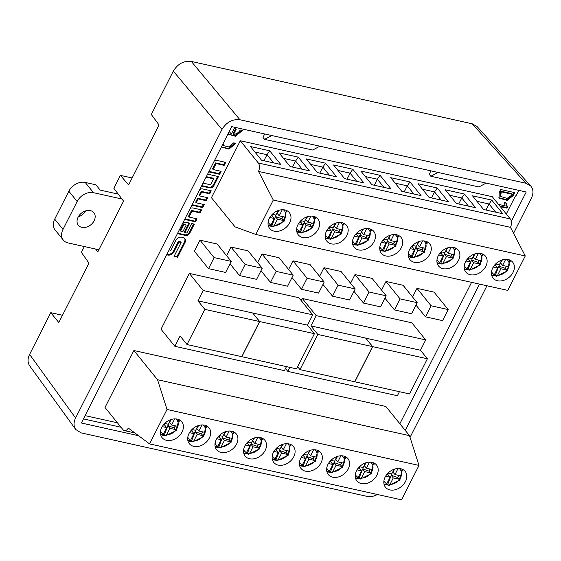<?xml version="1.0" encoding="UTF-8"?>
<svg xmlns="http://www.w3.org/2000/svg" width="561" height="561" viewBox="0 0 561 561"><rect width="100%" height="100%" fill="white"/><g stroke="black" fill="none" stroke-linecap="round" stroke-linejoin="round"><path stroke-width="0.84" d="M77.159 201.476L63 229.386L54.69 219.134L68.849 191.224L77.159 201.476A13.303 9.979 -39 0 1 93.505 192.689L121.947 199.008M93.505 192.689L85.202 182.437A13.303 9.979 141 0 0 68.849 191.224M85.202 182.437L95.889 184.807L100.181 190.109L118.245 194.12M54.69 219.134A13.303 9.979 141 0 0 55.041 229.877L63.351 240.136A13.303 9.979 -39 0 1 63 229.386M85.616 210.901A9.979 7.482 -39 0 1 78.295 216.827M98.876 249.771L68.021 242.92A13.303 9.979 -39 0 1 63.351 240.136M78.091 217.212A9.979 7.482 -39 0 1 85.84 210.831A9.979 7.482 -39 0 1 93.862 212.71A9.979 7.482 -39 0 1 90.819 224.807A9.979 7.482 -39 0 1 78.358 225.27A9.979 7.482 -39 0 1 78.091 217.212M503.07 210.01L503.932 211.083M514.703 192.626L513.231 195.537L507.179 200.41L499.059 198.124L499.241 192.43L500.721 189.52L514.703 192.626M201.532 186.105L209.604 187.893A3.506 2.63 141 0 0 213.909 185.579L218.474 176.582L207.591 174.162M206.069 177.157L213.552 178.819L210.529 184.772L203.047 183.11M178.012 232.464A3.506 2.63 141 0 0 178.44 233.425A3.506 2.63 141 0 0 179.667 234.161L185.481 235.452A3.506 2.63 141 0 0 189.786 233.138L194.351 224.141L191.687 223.551L186.869 233.039L184.906 232.605L189.716 223.117L185.726 222.226A3.506 2.63 141 0 0 182.858 222.913M190.081 208.671A3.506 2.63 -39 0 1 192.949 207.984L201.574 209.898L200.06 212.892L192.023 211.104L189.001 217.058L197.037 218.846L195.523 221.833L184.632 219.421M222.962 143.861L223.755 145.713L228.825 146.898L233.72 142.866L235.893 143.35L228.895 149.107L221.364 147.017M194.387 251.223L199.996 240.171L217.1 243.965L231.216 261.398L214.12 257.604L208.51 268.656L194.387 251.223M293.207 275.163L287.604 286.215L270.5 282.421L276.11 271.37L293.207 275.163L279.09 257.73L261.987 253.937L257.597 262.583M355.204 288.929L349.594 299.981L332.498 296.18L338.101 285.128L355.204 288.929L341.081 271.496L323.978 267.695L319.595 276.349M417.195 302.688L411.585 313.739L394.488 309.945L400.091 298.894L417.195 302.688L403.071 285.261L385.975 281.461L381.585 290.114M399.867 423.751L471.598 282.358M506.288 213.986L515.461 195.901L515.952 196.006L518.813 190.368M511.302 221.392L526.204 192.009L438.022 172.43L430.827 176.259L429.207 174.268L430.939 170.86M438.022 172.43L271.797 135.531L264.603 139.352L262.99 137.361L264.715 133.953M117.445 422.812L85.09 415.631M510.51 227.359L525.257 255.97L273.284 200.032L255.823 234.456L235.073 226.882L211.427 197.696L240.311 140.762L258.326 162.999L510.3 218.944A6.655 3.78 102.5 0 1 510.51 227.359L258.53 171.414A6.655 3.78 -77.5 0 0 258.326 162.999M510.3 218.944L492.292 196.708L240.311 140.762M133.89 350.527L105.012 407.461L123.02 429.698A6.655 3.78 -77.5 0 0 124.409 430.61A6.655 3.78 -77.5 0 0 128.322 428.078L149.563 443.898L167.024 409.481L157.536 379.72L133.89 350.527L385.87 406.473L409.509 435.659L157.536 379.72M262.211 268.284L256.608 279.336L239.505 275.535L245.115 264.483L262.211 268.284L248.095 250.851L230.992 247.05L226.602 255.704M324.209 282.043L318.599 293.094L301.495 289.301L307.105 278.249L324.209 282.043L310.086 264.61L292.982 260.816L288.592 269.469M386.199 295.808L380.589 306.86L363.493 303.066L369.096 292.015L386.199 295.808L372.076 278.375L354.98 274.581L350.59 283.228M448.19 309.574L442.587 320.626L425.483 316.825L431.086 305.773L448.19 309.574L434.067 292.141L416.97 288.34L412.58 296.993M314.419 333.704L296.58 368.865L241.854 356.712L259.694 321.551L314.419 333.704L307.498 325.156L312.736 314.833L298.887 297.737L189.338 273.417L161.021 329.23L174.864 346.319L284.42 370.646L286.461 366.621M427.384 358.781L409.544 393.941L354.818 381.796L372.658 346.635L427.384 358.781L420.462 350.239L425.701 339.91L411.858 322.82L302.302 298.494L301.222 300.619M214.197 161.14A3.506 2.63 -39 0 1 217.065 160.453L225.69 162.367L224.169 165.362L216.132 163.574L213.117 169.527L221.153 171.315L219.632 174.303L208.741 171.89M229.484 131.008L230.305 132.894L231.462 133.813L234.084 128.644L236.258 129.128L233.635 134.296C236.497 134.079 238.698 132.655 240.241 130.012L242.415 130.496L235.417 136.253L227.885 134.163M166.687 254.792L167.851 255.052A4.972 3.731 141 0 0 173.966 251.77L178.931 241.987L181.119 242.471L174.043 256.426L177.578 257.204L185.004 242.569A4.972 3.731 141 0 0 184.871 238.551A4.972 3.731 141 0 0 183.124 237.506L181.855 237.226A4.972 3.731 141 0 0 175.747 240.515L170.782 250.29L169.149 249.933M199.758 189.597A3.506 2.63 -39 0 1 202.626 188.91L211.252 190.824L209.737 193.818L201.701 192.03L199.723 195.929L207.759 197.717L206.238 200.705L198.201 198.924L196.224 202.823L204.26 204.604L202.745 207.598L191.855 205.179M498.491 204.365L505.096 205.831L504.479 202.556L506.036 202.907L507.53 207.135L507.011 208.159L500.37 206.686M84.318 246.538L81.373 252.352L88.961 263.095L58.807 322.54L50.771 312.673L29.6 354.405L75.581 418.001L221.981 129.43L173.328 71.093L151.309 114.5L159.044 124.956L128.602 184.955L120.419 175.383L132.144 177.984M83.428 418.899L121.043 427.251M271.797 135.531L231.707 126.625L81.345 423.001L138.553 435.701M405.259 430.413L479.48 284.111M29.705 365.863C27.552 362.609 27.51 358.788 29.6 354.405M62.488 315.275L50.771 312.673M410.049 437.342L486.948 285.766M513.567 233.292L531.407 198.131C533.651 193.328 533.427 189.274 530.734 185.979L525.881 183.244L239.961 119.766C232.457 118.925 226.469 122.151 221.981 129.43M75.581 418.001C73.498 422.384 73.533 426.206 75.693 429.46L81.107 432.882L367.027 496.366C370.365 497.039 373.822 496.415 377.399 494.486M525.881 183.244L472.194 123.792L191.308 61.429L239.961 119.766M472.194 123.792L477.046 126.52M173.328 71.093C177.816 63.814 183.805 60.588 191.308 61.429M264.603 139.352L312.701 150.032L319.896 146.204M95.601 249.042L97.824 251.847L123.56 201.126L113.855 188.321L120.419 175.383M430.827 176.259L478.919 186.939L486.114 183.11M362.771 229.246L360.428 233.86L356.754 233.046M354.257 236.216L358.731 237.212L355.422 243.74L353.725 244.414M355.148 244.175L356.929 245.129L358.626 244.449L361.936 237.92L367.644 239.189A9.313 6.984 -39 0 0 369.341 235.837L363.64 234.575L366.733 228.474M361.936 237.92L359.832 235.325L360.351 235.438L366.256 237.478L367.644 239.189M367.315 235.389L366.256 237.478A9.313 6.984 141 0 0 367.483 235.431M390.028 235.297L387.686 239.912L384.012 239.098M381.515 242.268L385.989 243.264L382.672 249.792L380.982 250.465M382.399 250.22L384.187 251.181L385.884 250.501L389.194 243.972L394.895 245.241A9.313 6.984 -39 0 0 396.599 241.889L390.891 240.627L393.983 234.526M389.194 243.972L387.09 241.377L387.609 241.489L393.513 243.53L394.895 245.241M394.572 241.44L393.513 243.53A9.313 6.984 141 0 0 394.734 241.475M335.52 223.194L333.178 227.808L329.496 226.995M327.007 230.164L331.474 231.16L328.164 237.689L326.467 238.369M327.89 238.123L329.679 239.077L331.369 238.397L334.686 231.868L340.387 233.138A9.313 6.984 -39 0 0 342.084 229.786L336.383 228.523L339.475 222.422M334.686 231.868L332.582 229.274L333.094 229.386L339.005 231.427L340.387 233.138M340.064 229.337L339.005 231.427A9.313 6.984 141 0 0 340.225 229.379M474.466 254.042L472.124 258.656L468.449 257.843M465.953 261.012L470.427 262.008L467.11 268.537L465.42 269.217M466.836 268.971L468.624 269.925L470.321 269.252L473.631 262.723L479.332 263.986A9.313 6.984 -39 0 0 481.036 260.641L475.328 259.371L478.421 253.27M473.631 262.723L471.528 260.122L472.046 260.234L477.951 262.275L479.332 263.986M479.01 260.192L477.951 262.275A9.313 6.984 141 0 0 479.171 260.227M501.723 260.094L499.381 264.708L495.7 263.894M493.21 267.064L497.677 268.06L494.367 274.588L492.67 275.269M494.094 275.023L495.882 275.977L497.572 275.297L500.889 268.768L506.59 270.037A9.313 6.984 -39 0 0 508.287 266.692L502.586 265.423L505.678 259.322M500.889 268.768L498.778 266.173L499.297 266.286L505.209 268.326L506.59 270.037M506.267 266.237L505.209 268.326A9.313 6.984 141 0 0 506.429 266.279M447.208 247.99L444.866 252.611L441.191 251.791M438.695 254.967L443.169 255.956L439.859 262.485L438.162 263.165M439.586 262.92L441.367 263.873L443.064 263.2L446.374 256.672L452.082 257.934A9.313 6.984 -39 0 0 453.779 254.589L448.071 253.32L451.17 247.219M446.374 256.672L444.27 254.07L450.693 256.23L452.082 257.934M451.752 254.14L450.693 256.23A9.313 6.984 141 0 0 451.921 254.175M418.618 241.644L416.276 246.258L412.601 245.445M410.105 248.614L414.579 249.61L411.262 256.139L409.572 256.819M410.996 256.573L412.777 257.527L414.474 256.847L417.784 250.318L423.492 251.587A9.313 6.984 -39 0 0 425.189 248.243L419.481 246.973L422.58 240.872M417.784 250.318L415.68 247.724L416.199 247.836L422.103 249.876L423.492 251.587M423.162 247.787L422.103 249.876A9.313 6.984 141 0 0 423.331 247.829M355.478 234.463L356.628 234.61L358.731 237.212M356.929 245.129L357.469 245.416M356.375 244.442L359.832 235.325M357.504 233.215L356.109 234.498M363.64 234.575L361.529 231.974L363.514 229.007M361.003 232.738L361.768 232.268M360.351 235.438L360.071 233.783M382.735 240.515L383.885 240.662L385.989 243.264M384.187 251.181L384.72 251.468M383.633 250.494L387.09 241.377M384.762 239.267L383.366 240.55M390.891 240.627L388.787 238.025L390.765 235.059M388.254 238.783L389.018 238.313M387.609 241.489L387.328 239.835M328.227 228.411L329.37 228.558L331.474 231.16M329.679 239.077L330.212 239.365M329.125 238.397L332.582 229.274M330.247 227.163L328.851 228.446M336.383 228.523L334.279 225.922L336.256 222.955M333.746 226.686L334.51 226.216M333.094 229.386L332.82 227.731M467.173 259.259L468.323 259.413L470.427 262.008M468.624 269.925L469.157 270.213M468.07 269.245L471.528 260.122M469.192 258.011L467.804 259.294M475.328 259.371L473.225 256.777L475.202 253.803M472.692 257.534L473.456 257.064M472.046 260.234L471.766 258.579M494.423 265.311L495.573 265.458L497.677 268.06M495.882 275.977L496.415 276.264M495.328 275.297L498.778 266.173M496.45 264.063L495.054 265.346M502.586 265.423L500.482 262.821L502.46 259.855M499.949 263.586L500.714 263.116M499.297 266.286L499.017 264.631M439.915 253.207L441.065 253.362L443.169 255.956M441.367 263.873L441.907 264.161M440.813 263.193L444.27 254.07M441.942 251.959L440.546 253.242M448.071 253.32L445.967 250.725L447.951 247.752M445.441 251.482L446.205 251.012M444.789 254.189L444.508 252.527M411.325 246.861L412.475 247.008L414.579 249.61M412.777 257.527L413.317 257.815M412.223 256.847L415.68 247.724M413.352 245.613L411.956 246.896M419.481 246.973L417.377 244.372L419.362 241.405M416.851 245.136L417.615 244.666M416.199 247.836L415.918 246.181M356.719 181.329L350.099 173.153L347.042 179.183M352.799 169.247L363.879 182.921L344.636 178.65L333.564 164.976L352.799 169.247L350.099 173.153L338.01 170.474M383.976 187.381L377.35 179.204L374.292 185.235M380.056 175.298L391.129 188.973L371.894 184.702L360.814 171.028L380.056 175.298L377.35 179.204L365.267 176.526M329.468 175.284L322.841 167.101L319.784 173.132M325.548 163.195L336.621 176.869L317.379 172.599L306.306 158.924L325.548 163.195L322.841 167.101L310.759 164.422M468.414 206.132L461.787 197.956L458.73 203.98M464.494 194.043L475.567 207.717L456.331 203.447L445.252 189.772L464.494 194.043L461.787 197.956L449.705 195.27M495.672 212.184L489.045 204.001L485.987 210.031M491.752 200.095L502.824 213.769L483.582 209.498L472.509 195.824L491.752 200.095L489.045 204.001L476.962 201.322M441.156 200.081L434.537 191.904L431.479 197.928M437.236 187.998L448.316 201.665L429.074 197.395L418.001 183.72L437.236 187.998L434.537 191.904L422.447 189.218M413.906 194.029L407.279 185.852L404.222 191.876M409.986 181.946L421.059 195.614L401.816 191.343L390.744 177.676L409.986 181.946L407.279 185.852L395.196 183.167M371.08 229.288A12.637 9.481 -39 0 1 371.291 230.964M356.845 245.024A12.637 9.481 -39 0 1 352.673 244.203M398.338 235.34A12.637 9.481 -39 0 1 398.541 237.015M384.103 251.076A12.637 9.481 -39 0 1 379.923 250.255M343.83 223.236A12.637 9.481 -39 0 1 344.033 224.912M329.588 238.972A12.637 9.481 -39 0 1 325.415 238.152M482.776 254.084A12.637 9.481 -39 0 1 482.979 255.76M468.54 269.82A12.637 9.481 -39 0 1 464.361 269M510.033 260.136A12.637 9.481 -39 0 1 510.237 261.812M495.791 275.872A12.637 9.481 -39 0 1 491.618 275.051M455.518 248.039A12.637 9.481 -39 0 1 455.728 249.708M441.283 263.768A12.637 9.481 -39 0 1 437.11 262.948M426.928 241.686A12.637 9.481 -39 0 1 427.131 243.362M412.693 257.422A12.637 9.481 -39 0 1 408.513 256.601M353.802 237.058A12.637 9.481 141 0 0 354.131 247.268A12.637 9.481 141 0 0 369.916 246.679A12.637 9.481 141 0 0 373.773 231.356A12.637 9.481 141 0 0 363.612 228.979A12.637 9.481 141 0 0 353.802 237.058M381.052 243.109A12.637 9.481 141 0 0 381.389 253.32A12.637 9.481 141 0 0 397.174 252.731A12.637 9.481 141 0 0 401.031 237.408A12.637 9.481 141 0 0 390.87 235.024A12.637 9.481 141 0 0 381.052 243.109M326.544 231.006A12.637 9.481 141 0 0 326.881 241.216A12.637 9.481 141 0 0 342.666 240.627A12.637 9.481 141 0 0 346.516 225.305A12.637 9.481 141 0 0 336.362 222.927A12.637 9.481 141 0 0 326.544 231.006M465.49 261.854A12.637 9.481 141 0 0 465.826 272.064A12.637 9.481 141 0 0 481.611 271.475A12.637 9.481 141 0 0 485.468 256.153A12.637 9.481 141 0 0 475.307 253.775A12.637 9.481 141 0 0 465.49 261.854M492.747 267.906A12.637 9.481 141 0 0 493.077 278.116A12.637 9.481 141 0 0 508.869 277.527A12.637 9.481 141 0 0 512.719 262.204A12.637 9.481 141 0 0 502.565 259.827A12.637 9.481 141 0 0 492.747 267.906M525.257 255.97L507.796 290.395L255.823 234.456M438.239 255.802A12.637 9.481 141 0 0 438.569 266.012A12.637 9.481 141 0 0 454.354 265.423A12.637 9.481 141 0 0 458.211 250.101A12.637 9.481 141 0 0 448.05 247.724A12.637 9.481 141 0 0 438.239 255.802M409.642 249.456A12.637 9.481 141 0 0 409.979 259.666A12.637 9.481 141 0 0 425.764 259.077A12.637 9.481 141 0 0 429.621 243.755A12.637 9.481 141 0 0 419.46 241.377A12.637 9.481 141 0 0 409.642 249.456M290.128 166.547L279.048 152.873L298.291 157.143L309.363 170.817L290.128 166.547M261.538 160.201L250.458 146.526L269.701 150.797L280.773 164.471L261.538 160.201M297.954 224.659A12.637 9.481 141 0 0 298.284 234.863A12.637 9.481 141 0 0 314.076 234.281A12.637 9.481 141 0 0 317.926 218.958A12.637 9.481 141 0 0 307.772 216.574A12.637 9.481 141 0 0 297.954 224.659M269.364 218.306A12.637 9.481 141 0 0 269.694 228.516A12.637 9.481 141 0 0 285.479 227.927A12.637 9.481 141 0 0 289.336 212.612A12.637 9.481 141 0 0 279.175 210.228A12.637 9.481 141 0 0 269.364 218.306M273.284 200.032L258.53 171.414M306.923 216.848L304.581 221.462L300.906 220.648M298.417 223.818L302.884 224.814L299.574 231.342L297.877 232.016M299.301 231.77L301.082 232.731L302.779 232.051L306.089 225.522L311.797 226.791A9.313 6.984 -39 0 0 313.494 223.439L307.793 222.177L310.885 216.076M306.089 225.522L303.985 222.927L304.504 223.04L310.415 225.08L311.797 226.791M311.474 222.99L310.415 225.08A9.313 6.984 141 0 0 311.635 223.026M299.63 222.065L300.78 222.212L302.884 224.814M301.082 232.731L301.622 233.018M300.528 232.044L303.985 222.927M301.657 220.81L300.261 222.1M307.793 222.177L305.689 219.575L307.666 216.609M305.156 220.333L305.92 219.863M304.504 223.04L304.223 221.385M315.24 216.89A12.637 9.481 -39 0 1 315.443 218.566M300.998 232.626A12.637 9.481 -39 0 1 296.825 231.805M302.211 169.233L295.584 161.056L292.526 167.08M298.291 157.143L295.584 161.056L283.501 158.37M278.333 210.501L275.991 215.115L272.316 214.302M269.82 217.472L274.294 218.467L270.984 224.996L269.287 225.669M270.711 225.424L272.492 226.385L274.189 225.704L277.499 219.176L283.207 220.445A9.313 6.984 -39 0 0 284.904 217.093L279.203 215.824L282.295 209.73M277.499 219.176L275.395 216.581L275.914 216.693L281.818 218.734L283.207 220.445M282.877 216.644L281.818 218.734A9.313 6.984 141 0 0 283.046 216.679M271.04 215.712L272.19 215.866L274.294 218.467M272.492 226.385L273.032 226.665M271.938 225.697L275.395 216.581M273.067 214.463L271.671 215.754M279.203 215.824L277.092 213.229L279.076 210.256M276.566 213.986L277.33 213.517M275.914 216.693L275.633 215.038M286.643 210.543A12.637 9.481 -39 0 1 286.853 212.219M272.408 226.279A12.637 9.481 -39 0 1 268.235 225.459M273.621 162.879L266.994 154.703L263.936 160.734M269.701 150.797L266.994 154.703L254.911 152.024M306.986 455.034L307.267 456.696L313.171 458.73A9.313 6.984 141 0 0 314.398 456.682M310.429 450.259L308.445 453.232L310.556 455.827L316.257 457.096A9.313 6.984 -39 0 1 314.56 460.441L313.171 458.73L314.23 456.647M304.385 466.668L303.845 466.38L305.542 465.707L308.852 459.178L314.56 460.441M310.556 455.827L313.648 449.726M309.686 450.497L307.344 455.111L303.669 454.298M301.173 457.467L305.647 458.463L302.337 464.992L300.64 465.672M279.736 448.982L280.009 450.644L285.921 452.685A9.313 6.984 141 0 0 287.141 450.63M283.172 444.207L281.194 447.18L283.298 449.775L288.999 451.044A9.313 6.984 -39 0 1 287.302 454.389L285.921 452.685L286.98 450.595M277.127 460.616L276.594 460.329L278.284 459.655L281.601 453.127L287.302 454.389M283.298 449.775L286.39 443.674M282.435 444.445L280.093 449.066L276.412 448.246M273.922 451.423L278.389 452.411L275.079 458.94L273.382 459.62M334.244 461.086L334.524 462.741L340.429 464.781A9.313 6.984 141 0 0 341.649 462.734M337.687 456.31L335.702 459.277L337.806 461.878L343.514 463.148A9.313 6.984 -39 0 1 341.81 466.493L340.429 464.781L341.488 462.692M331.635 472.72L331.102 472.432L332.799 471.752L336.109 465.223L341.81 466.493M337.806 461.878L340.899 455.777M336.944 456.549L334.601 461.163L330.927 460.35M328.43 463.519L332.904 464.515L329.588 471.044L327.897 471.724M195.298 430.238L195.572 431.893L201.483 433.933A9.313 6.984 141 0 0 202.703 431.886M198.734 425.462L196.757 428.429L198.86 431.03L204.562 432.293A9.313 6.984 -39 0 1 202.865 435.645L201.483 433.933L202.542 431.844M192.689 441.872L192.157 441.584L193.847 440.904L197.163 434.375L202.865 435.645M198.86 431.03L201.953 424.929M197.998 425.701L195.656 430.315L191.974 429.502M189.485 432.671L193.952 433.667L190.642 440.196L188.945 440.869M168.041 424.186L168.321 425.841L174.226 427.882A9.313 6.984 141 0 0 175.446 425.834M171.484 419.411L169.499 422.377L171.603 424.979L177.311 426.248A9.313 6.984 -39 0 1 175.607 429.593L174.226 427.882L175.284 425.792M165.432 435.82L164.899 435.532L166.596 434.852L169.906 428.323L175.607 429.593M171.603 424.979L174.695 418.878M170.74 419.649L168.398 424.263L164.724 423.45M162.227 426.619L166.701 427.615L163.384 434.144L161.694 434.824M222.549 436.29L222.829 437.945L228.734 439.985A9.313 6.984 141 0 0 229.961 437.931M225.992 431.514L224.007 434.48L226.118 437.082L231.819 438.344A9.313 6.984 -39 0 1 230.122 441.696L228.734 439.985L229.8 437.896M219.947 447.923L219.407 447.636L221.104 446.956L224.414 440.427L230.122 441.696M226.118 437.082L229.211 430.981M225.249 431.753L222.906 436.367L219.232 435.553M216.735 438.723L221.209 439.719L217.899 446.247L216.202 446.921M251.139 442.636L251.419 444.291L257.331 446.332A9.313 6.984 141 0 0 258.551 444.284M254.582 437.861L252.604 440.827L254.708 443.428L260.409 444.698A9.313 6.984 -39 0 1 258.712 448.043L257.331 446.332L258.39 444.242M248.537 454.27L247.997 453.982L249.694 453.302L253.004 446.773L258.712 448.043M254.708 443.428L257.801 437.328M253.838 438.099L251.496 442.713L247.822 441.9M245.332 445.069L249.799 446.065L246.489 452.594L244.792 453.274M307.919 453.989L308.683 453.519M307.267 456.696L306.748 456.577L308.852 459.178M303.845 466.38L303.291 465.7L306.748 456.577M302.393 455.714L303.543 455.869L305.647 458.463M304.42 454.466L303.024 455.749M280.661 447.937L281.426 447.468M280.009 450.644L279.497 450.525L281.601 453.127M276.594 460.329L276.04 459.648L279.497 450.525M275.142 449.663L276.285 449.817L278.389 452.411M277.162 448.414L275.767 449.698M335.169 460.041L335.941 459.571M334.524 462.741L334.005 462.629L336.109 465.223M331.102 472.432L330.548 471.752L334.005 462.629M329.651 461.766L330.801 461.913L332.904 464.515M331.677 460.518L330.282 461.801M196.224 429.193L196.988 428.723M195.572 431.893L195.06 431.781L197.163 434.375M192.157 441.584L191.603 440.897L195.06 431.781M190.705 430.918L191.848 431.065L193.952 433.667M192.725 429.67L191.329 430.953M168.973 423.141L169.738 422.671M168.321 425.841L167.802 425.729L169.906 428.323M164.899 435.532L164.345 434.852L167.802 425.729M163.447 424.866L164.597 425.014L166.701 427.615M165.474 423.618L164.078 424.901M223.481 435.238L224.246 434.768M222.829 437.945L222.31 437.832L224.414 440.427M219.407 447.636L218.853 446.949L222.31 437.832M217.956 436.97L219.106 437.117L221.209 439.719M219.982 435.722L218.587 437.005M252.071 441.591L252.836 441.121M251.419 444.291L250.9 444.179L253.004 446.773M247.997 453.982L247.443 453.302L250.9 444.179M246.545 443.316L247.696 443.463L249.799 446.065M248.572 442.068L247.177 443.351M302.063 465.427L303.291 465.7M274.806 459.375L276.04 459.648M329.314 471.478L330.548 471.752M190.368 440.63L191.603 440.897M163.118 434.579L164.345 434.852M217.626 446.675L218.853 446.949M246.216 453.029L247.443 453.302M303.76 466.275A12.637 9.481 -39 0 1 299.588 465.455M317.996 450.539A12.637 9.481 -39 0 1 318.206 452.215M276.503 460.223A12.637 9.481 -39 0 1 272.33 459.403M290.745 444.494A12.637 9.481 -39 0 1 290.949 446.163M331.018 472.327A12.637 9.481 -39 0 1 326.839 471.506M345.253 456.591A12.637 9.481 -39 0 1 345.457 458.267M192.065 441.479A12.637 9.481 -39 0 1 187.893 440.658M206.308 425.743A12.637 9.481 -39 0 1 206.511 427.419M164.815 435.427A12.637 9.481 -39 0 1 160.635 434.607M179.05 419.691A12.637 9.481 -39 0 1 179.254 421.367M219.323 447.531A12.637 9.481 -39 0 1 215.151 446.71M233.558 431.795A12.637 9.481 -39 0 1 233.769 433.471M247.913 453.877A12.637 9.481 -39 0 1 243.74 453.057M262.155 438.141A12.637 9.481 -39 0 1 262.359 439.817M321.025 462.818A12.637 9.481 141 0 0 320.689 452.608A12.637 9.481 141 0 0 304.904 453.197A12.637 9.481 141 0 0 301.047 468.519A12.637 9.481 141 0 0 311.208 470.896A12.637 9.481 141 0 0 321.025 462.818M293.768 456.766A12.637 9.481 141 0 0 293.431 446.556A12.637 9.481 141 0 0 277.646 447.145A12.637 9.481 141 0 0 273.796 462.467A12.637 9.481 141 0 0 283.95 464.845A12.637 9.481 141 0 0 293.768 456.766M348.276 468.87A12.637 9.481 141 0 0 347.946 458.66A12.637 9.481 141 0 0 332.154 459.249A12.637 9.481 141 0 0 328.304 474.571A12.637 9.481 141 0 0 338.458 476.948A12.637 9.481 141 0 0 348.276 468.87M209.33 438.022A12.637 9.481 141 0 0 208.994 427.812A12.637 9.481 141 0 0 193.208 428.401A12.637 9.481 141 0 0 189.359 443.723A12.637 9.481 141 0 0 199.513 446.1A12.637 9.481 141 0 0 209.33 438.022M182.073 431.97A12.637 9.481 141 0 0 181.743 421.76A12.637 9.481 141 0 0 165.951 422.349A12.637 9.481 141 0 0 162.101 437.671A12.637 9.481 141 0 0 172.255 440.048A12.637 9.481 141 0 0 182.073 431.97M236.588 444.074A12.637 9.481 141 0 0 236.251 433.863A12.637 9.481 141 0 0 220.466 434.452A12.637 9.481 141 0 0 216.609 449.775A12.637 9.481 141 0 0 226.77 452.152A12.637 9.481 141 0 0 236.588 444.074M265.178 450.42A12.637 9.481 141 0 0 264.841 440.21A12.637 9.481 141 0 0 249.056 440.799A12.637 9.481 141 0 0 245.199 456.121A12.637 9.481 141 0 0 255.36 458.498A12.637 9.481 141 0 0 265.178 450.42M167.024 409.481L419.004 465.42L401.536 499.844L149.563 443.898M376.866 475.216A12.637 9.481 141 0 0 376.536 465.006A12.637 9.481 141 0 0 360.751 465.595A12.637 9.481 141 0 0 356.894 480.917A12.637 9.481 141 0 0 367.055 483.294A12.637 9.481 141 0 0 376.866 475.216M405.463 481.562A12.637 9.481 141 0 0 405.126 471.352A12.637 9.481 141 0 0 389.341 471.941A12.637 9.481 141 0 0 385.484 487.264A12.637 9.481 141 0 0 395.645 489.641A12.637 9.481 141 0 0 405.463 481.562M419.004 465.42L409.509 435.659M362.834 467.432L363.114 469.094L369.019 471.135A9.313 6.984 141 0 0 370.246 469.08M366.277 462.657L364.292 465.63L366.396 468.225L372.104 469.494A9.313 6.984 -39 0 1 370.407 472.839L369.019 471.135L370.078 469.045M360.232 479.066L359.692 478.778L361.389 478.105L364.699 471.577L370.407 472.839M366.396 468.225L369.496 462.124M365.534 462.895L363.191 467.516L359.517 466.696M357.02 469.873L361.494 470.861L358.177 477.39L356.487 478.07M363.766 466.387L364.531 465.918M363.114 469.094L362.595 468.975L364.699 471.577M359.692 478.778L359.138 478.098L362.595 468.975M358.241 468.112L359.391 468.267L361.494 470.861M360.267 466.864L358.872 468.147M357.911 477.825L359.138 478.098M359.608 478.673A12.637 9.481 -39 0 1 355.429 477.853M373.843 462.944A12.637 9.481 -39 0 1 374.047 464.613M391.424 473.779L391.704 475.44L397.609 477.481A9.313 6.984 141 0 0 398.836 475.426M394.867 469.003L392.882 471.976L394.993 474.571L400.694 475.84A9.313 6.984 -39 0 1 398.997 479.185L397.609 477.481L398.668 475.391M388.822 485.412L388.282 485.132L389.979 484.452L393.289 477.923L398.997 479.185M394.993 474.571L398.086 468.477M394.124 469.241L391.781 473.863L388.107 473.042M385.61 476.219L390.084 477.208L386.774 483.736L385.077 484.416M392.356 472.734L393.121 472.264M391.704 475.44L391.185 475.321L393.289 477.923M388.282 485.132L387.728 484.445L391.185 475.321M386.831 474.459L387.981 474.613L390.084 477.208M388.857 473.211L387.462 474.494M386.501 484.171L387.728 484.445M388.198 485.02A12.637 9.481 -39 0 1 384.026 484.206M402.433 469.291A12.637 9.481 -39 0 1 402.644 470.96M400.091 298.894L385.975 281.461M394.488 309.945L384.979 298.207M338.101 285.128L323.978 267.695M332.498 296.18L322.989 284.448M276.11 271.37L261.987 253.937M270.5 282.421L260.998 270.683M214.12 257.604L199.996 240.171M208.51 268.656L225.613 272.45L231.216 261.398M245.115 264.483L230.992 247.05M239.505 275.535L230.003 263.803M307.105 278.249L292.982 260.816M301.495 289.301L291.993 277.562M369.096 292.015L354.98 274.581M363.493 303.066L353.984 291.327M431.086 305.773L416.97 288.34M425.483 316.825L415.974 305.093M259.694 321.551L252.738 313.073M174.864 346.319L180.102 335.997L187.023 344.538L241.749 356.691L259.589 321.53L252.667 312.982L197.942 300.829L204.863 309.377L259.589 321.53M187.023 344.538L204.863 309.377M307.498 325.156L252.773 313.003M312.736 314.833L203.18 290.507L197.942 300.829M203.18 290.507L189.338 273.417M289.869 367.378L287.828 371.403L285.493 368.521M297.653 366.74L299.988 369.622L317.828 334.461L372.553 346.607L354.713 381.768L299.988 369.622M425.701 339.91L316.145 315.591L310.906 325.913L317.828 334.461M316.145 315.591L302.302 298.494M287.828 371.403L397.384 395.722L399.425 391.697M420.462 350.239L365.702 338.15M372.553 346.607L365.632 338.066L310.906 325.913M372.658 346.635L365.737 338.087M209.001 171.386L219.078 173.622L219.632 174.303M213.117 169.527L212.563 168.847L215.578 162.893L223.622 164.675L224.877 162.192M223.622 164.675L224.169 165.362M215.578 162.893L216.132 163.574M219.078 173.622L220.34 171.133M223.748 145.713L222.738 144.296M221.392 147.059L228.334 148.427L235.066 143.167M233.635 134.296L233.081 133.616L235.704 128.441M227.906 134.205L234.856 135.573L241.588 130.313M229.751 132.207L229.26 131.442M184.885 218.916L194.969 221.153L195.523 221.833M189.001 217.058L188.447 216.378L191.469 210.424L199.506 212.205L200.768 209.716M199.506 212.205L200.06 212.892M191.469 210.424L192.023 211.104M194.969 221.153L196.231 218.664M184.569 238.229A4.972 3.731 -39 0 1 184.45 241.882L177.024 256.524L174.296 255.921M177.024 256.524L177.578 257.204M181.119 242.471L180.565 241.791L178.377 241.3L173.412 251.083A4.972 3.731 -39 0 1 167.297 254.371L166.94 254.287M178.377 241.3L178.931 241.987M192.107 204.674L202.191 206.911L202.745 207.598M199.723 195.929L199.169 195.249L201.147 191.35L209.183 193.131L210.445 190.642M209.183 193.131L209.737 193.818M201.147 191.35L201.701 192.03M196.224 202.823L195.67 202.135L197.647 198.236L205.684 200.025L206.946 197.535M205.684 200.025L206.238 200.705M197.647 198.236L198.201 198.924M202.191 206.911L203.454 204.428M180.621 231.083L182.9 231.588L186.21 225.059L183.931 224.554L180.621 231.083L180.067 230.396L183.377 223.867L183.931 224.554M183.377 223.867L185.656 224.379L186.21 225.059M193.538 223.958L189.232 232.45A3.506 2.63 -39 0 1 184.927 234.764L179.113 233.474A3.506 2.63 -39 0 1 178.202 233.053M188.91 222.934L184.352 231.924L184.906 232.605M217.661 176.399L213.355 184.899A3.506 2.63 -39 0 1 209.05 187.213L201.785 185.6M213.552 178.819L212.998 178.132L206.329 176.652M498.806 197.767L506.906 199.681L512.677 194.849L513.897 192.451M501.275 191.834L500.65 196.448L507.137 198.377L511.681 195.186L512.158 194.246L501.275 191.834L500.721 191.147L511.604 193.566L512.158 194.246M500.65 196.448L500.096 195.761L500.721 191.147M507.011 208.159L506.457 207.472L506.976 206.448L505.482 202.219M499.816 205.999L506.457 207.472M507.53 207.135L506.976 206.448M352.581 240.739A9.979 7.482 141 0 0 355.422 243.74M358.626 244.449A9.979 7.482 141 0 0 368.949 238.145A9.979 7.482 141 0 0 367.707 228.488M379.839 246.791A9.979 7.482 141 0 0 382.672 249.792M385.884 250.501A9.979 7.482 141 0 0 396.199 244.196A9.979 7.482 141 0 0 394.965 234.533M325.331 234.687A9.979 7.482 141 0 0 328.164 237.689M331.369 238.397A9.979 7.482 141 0 0 341.691 232.093A9.979 7.482 141 0 0 340.457 222.436M464.277 265.535A9.979 7.482 141 0 0 467.11 268.537M470.321 269.252A9.979 7.482 141 0 0 480.637 262.941A9.979 7.482 141 0 0 479.403 253.284M491.534 271.587A9.979 7.482 141 0 0 494.367 274.588M497.572 275.297A9.979 7.482 141 0 0 507.894 268.992A9.979 7.482 141 0 0 506.653 259.336M437.019 259.484A9.979 7.482 141 0 0 439.859 262.485M443.064 263.2A9.979 7.482 141 0 0 453.379 256.896A9.979 7.482 141 0 0 452.145 247.233M408.429 253.137A9.979 7.482 141 0 0 411.262 256.139M414.474 256.847A9.979 7.482 141 0 0 424.789 250.543A9.979 7.482 141 0 0 423.555 240.886M296.741 228.341A9.979 7.482 141 0 0 299.574 231.342M302.779 232.051A9.979 7.482 141 0 0 313.101 225.746A9.979 7.482 141 0 0 311.86 216.083M268.144 221.988A9.979 7.482 141 0 0 270.984 224.996M274.189 225.704A9.979 7.482 141 0 0 284.511 219.4A9.979 7.482 141 0 0 283.27 209.737M305.542 465.707A9.979 7.482 141 0 0 315.864 459.396A9.979 7.482 141 0 0 314.623 449.74M299.497 461.991A9.979 7.482 141 0 0 302.337 464.992M278.284 459.655A9.979 7.482 141 0 0 288.606 453.351A9.979 7.482 141 0 0 287.372 443.688M272.246 455.939A9.979 7.482 141 0 0 275.079 458.94M332.799 471.752A9.979 7.482 141 0 0 343.115 465.448A9.979 7.482 141 0 0 341.88 455.791M326.754 468.042A9.979 7.482 141 0 0 329.588 471.044M193.847 440.904A9.979 7.482 141 0 0 204.169 434.6A9.979 7.482 141 0 0 202.935 424.943M187.809 437.194A9.979 7.482 141 0 0 190.642 440.196M166.596 434.852A9.979 7.482 141 0 0 176.911 428.548A9.979 7.482 141 0 0 175.677 418.892M160.551 431.143A9.979 7.482 141 0 0 163.384 434.144M221.104 446.956A9.979 7.482 141 0 0 231.427 440.651A9.979 7.482 141 0 0 230.185 430.988M215.059 443.246A9.979 7.482 141 0 0 217.899 446.247M249.694 453.302A9.979 7.482 141 0 0 260.016 446.998A9.979 7.482 141 0 0 258.775 437.342M243.656 449.592A9.979 7.482 141 0 0 246.489 452.594M361.389 478.105A9.979 7.482 141 0 0 371.705 471.801A9.979 7.482 141 0 0 370.47 462.138M355.344 474.389A9.979 7.482 141 0 0 358.177 477.39M389.979 484.452A9.979 7.482 141 0 0 400.295 478.147A9.979 7.482 141 0 0 399.06 468.484M383.934 480.735A9.979 7.482 141 0 0 386.774 483.736M184.45 241.882L185.004 242.569M167.297 254.371L167.851 255.052M173.412 251.083L173.966 251.77M179.113 233.474L179.667 234.161M184.927 234.764L185.481 235.452M189.232 232.45L189.786 233.138M209.05 187.213L209.604 187.893M213.355 184.899L213.909 185.579M513.231 195.537L512.677 194.849M500.798 192.774L500.244 192.086M29.649 365.786L75.637 429.382M476.983 126.456L530.671 185.908M353.97 244.624L352.596 243.846M357.539 245.416L368.542 240.017L370.751 229.147M381.221 250.676L379.853 249.897M384.797 251.468L395.793 246.069L398.001 235.199M326.712 238.572L325.345 237.794M330.282 239.365L341.284 233.965L343.493 223.096M465.658 269.42L464.291 268.649M469.234 270.213L480.23 264.82L482.439 253.944M492.916 275.472L491.548 274.701M496.485 276.264L507.488 270.872L509.697 259.995M438.407 263.375L437.033 262.597M441.977 264.161L452.979 258.768L455.188 247.892M409.81 257.022L408.443 256.244M413.387 257.815L424.382 252.415L426.598 241.546M298.122 232.226L296.755 231.448M301.692 233.018L312.694 227.619L314.903 216.749M269.532 225.88L268.158 225.101M273.102 226.672L284.104 221.272L286.313 210.396M304.455 466.668L315.457 461.275L317.666 450.399M300.885 465.875L299.511 465.104M277.197 460.616L288.2 455.223L290.409 444.347M273.628 459.831L272.26 459.052M331.712 472.72L342.708 467.327L344.924 456.451M328.136 471.927L326.768 471.156M192.76 441.872L203.762 436.472L205.971 425.603M189.19 441.079L187.823 440.301M165.509 435.82L176.505 430.427L178.721 419.551M161.933 435.027L160.565 434.256M220.017 447.923L231.02 442.524L233.229 431.654M216.448 447.131L215.073 446.353M248.607 454.27L259.61 448.877L261.819 438.001M245.038 453.477L243.67 452.706M134.815 432.917L124.409 430.61M360.302 479.066L371.298 473.673L373.514 462.797M356.726 478.281L355.358 477.502M388.892 485.419L399.895 480.02L402.104 469.143M385.323 484.627L383.948 483.848M229.715 132.172L230.269 132.859"/></g></svg>
